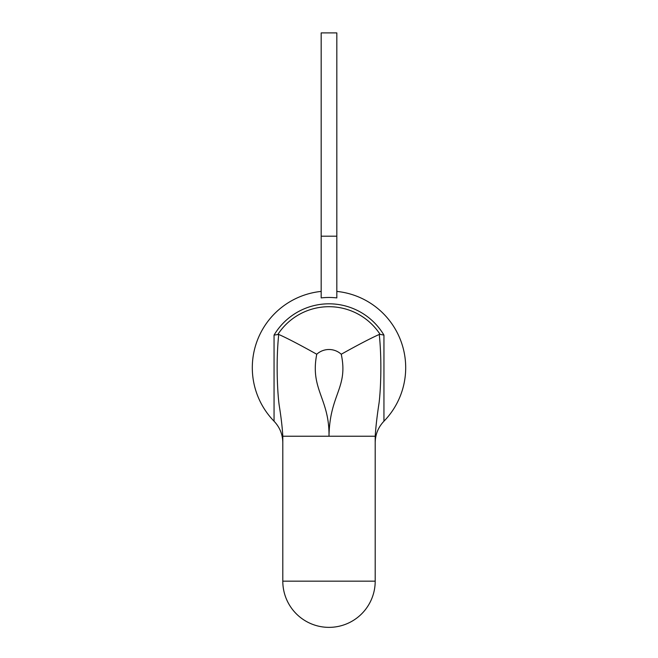<?xml version="1.0" encoding="UTF-8"?>
<svg xmlns="http://www.w3.org/2000/svg" width="658" height="658" viewBox="0 0 658 658"><rect width="100%" height="100%" fill="white"/><g stroke="black" fill="none" stroke-linecap="round" stroke-linejoin="round"><path stroke-width="0.99" d="M375.2 436.238L329 436.238C329.65 394.158 348.477 387.875 341.247 354.243C358.174 344.784 370.849 338.187 379.279 334.445C382.166 362.846 380.472 391.888 379.074 402.893C377.133 415.412 375.841 426.524 375.2 436.238L375.2 581.162A46.2 46.2 0 0 1 329 627.362A46.2 46.2 0 0 1 282.8 581.162L282.8 436.238L329 436.238C329.543 398.419 309.86 389.478 316.753 354.243C299.826 344.784 287.151 338.187 278.721 334.445L274.057 335.095A63.892 63.892 0 0 1 383.943 335.095L383.943 421.219C378.227 427.248 375.315 434.412 375.2 442.711C375.315 434.412 378.227 427.248 383.943 421.219A76.698 76.698 0 0 0 336.822 291.412M282.8 436.238C282.34 427.667 281.139 417.378 279.206 405.344C277.775 395.614 275.653 364.195 278.721 334.445M321.178 291.412A76.698 76.698 0 0 0 274.057 421.219L274.057 335.095M277.898 334.379A61.013 61.013 0 0 1 380.102 334.379L379.279 334.445M380.102 334.379L383.943 335.095M321.178 236.189L321.178 297.909A70.242 70.242 0 0 1 336.822 297.909L336.822 32.9L321.178 32.9L321.178 236.189L336.822 236.189M282.8 581.162L375.2 581.162A46.2 46.2 0 0 1 329 627.362A46.2 46.2 0 0 1 282.8 581.162M341.247 354.243A18.202 18.202 0 0 0 316.753 354.243M274.057 421.219C279.773 427.248 282.685 434.412 282.8 442.711C282.685 434.412 279.773 427.248 274.057 421.219C279.773 427.248 282.685 434.412 282.8 442.711C282.685 434.412 279.773 427.248 274.057 421.219C279.773 427.248 282.685 434.412 282.8 442.711M383.943 421.219C378.227 427.248 375.315 434.412 375.2 442.711C375.315 434.412 378.227 427.248 383.943 421.219C378.227 427.248 375.315 434.412 375.2 442.711C375.315 434.412 378.227 427.248 383.943 421.219"/></g></svg>
